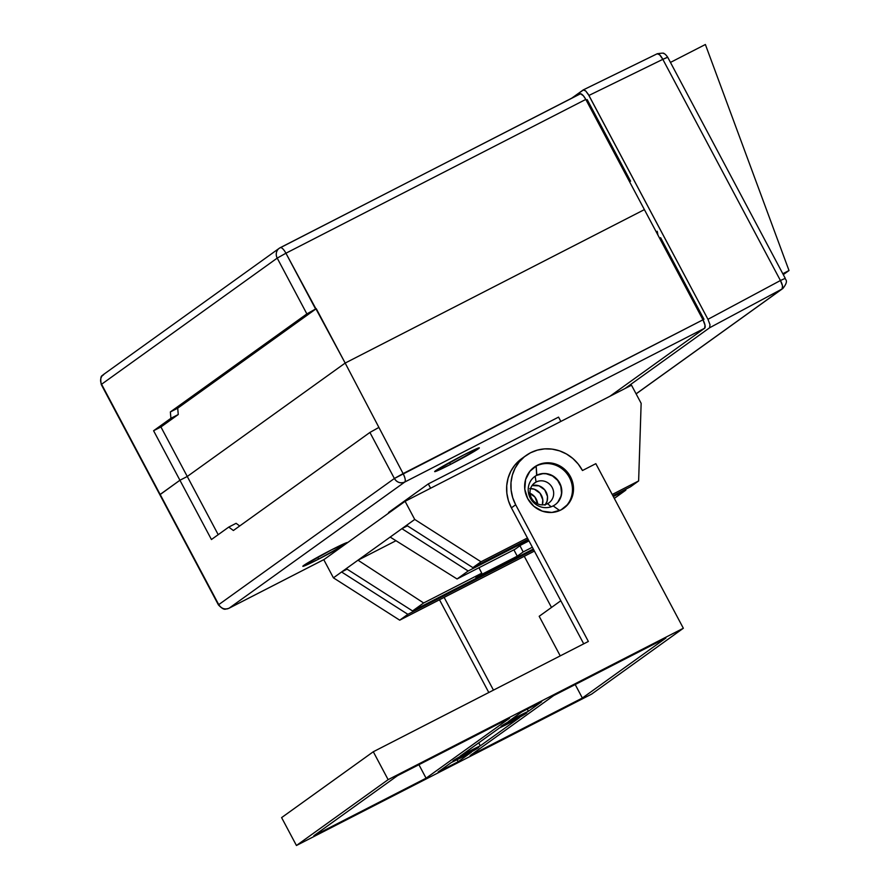 <?xml version="1.0" encoding="UTF-8"?>
<svg xmlns="http://www.w3.org/2000/svg" width="890" height="890" viewBox="0 0 890 890"><rect width="100%" height="100%" fill="white"/><g stroke="black" fill="none" stroke-linecap="round" stroke-linejoin="round"><path stroke-width="1.33" d="M626.649 173.817L625.637 174.34L626.649 173.817M591.906 108.469L590.882 108.992L591.906 108.469M625.37 173.839L626.382 173.316L625.37 173.839M280.183 247.709A7.91 7.498 54.3 0 0 279.271 248.266A7.91 7.498 -125.7 0 1 279.304 248.243L580.158 93.85A7.91 2.481 -117.2 0 1 585.798 99.424L285.924 253.227L315.594 309.008L306.872 313.903L316.261 308.674L177.7 408.187L170.357 411.948L177.7 408.187L178.256 414.529L170.913 418.3L178.256 414.529L160.934 426.966L153.592 430.738L170.913 418.3L170.357 411.948L306.872 313.903L277.213 258.111L285.924 253.227A7.91 2.481 -117.2 0 0 280.283 247.654A7.91 2.481 -117.2 0 0 280.183 247.709A7.91 2.481 62.8 0 1 280.283 247.654A7.91 2.481 62.8 0 1 285.924 253.227L277.213 258.111A7.91 7.498 -125.7 0 1 279.271 248.266A7.91 7.498 54.3 0 0 277.213 258.111L101.571 384.257A7.91 7.498 -125.7 0 1 103.641 374.412A7.91 7.498 54.3 0 0 101.571 384.257L218.74 604.633A7.91 7.498 54.3 0 0 229.131 608.181A7.91 2.481 62.8 0 1 229.03 608.237L324.16 559.443L229.131 608.181C224.847 609.85 221.388 608.66 218.74 604.633L394.381 478.486L218.74 604.633L159.888 494.74L179.925 480.244L160.156 494.44L179.925 480.244L187.267 476.484L345.175 363.064L187.267 476.484L179.925 480.244L211.442 539.529L228.752 527.091L236.106 523.32L228.752 527.091L233.391 530.507L369.906 432.451L378.628 427.567L369.906 432.451L394.381 478.486L403.103 473.591A7.91 2.481 62.8 0 1 404.772 482.035A7.91 7.498 -125.7 0 1 394.381 478.486C397.029 482.514 400.489 483.693 404.772 482.035L229.131 608.181L404.772 482.035C405.784 480.734 405.228 477.919 403.103 473.591L345.175 363.064L187.267 476.484L179.925 480.244L211.442 539.529L228.752 527.091L233.391 530.507L369.906 432.451L394.381 478.486L702.978 319.799A7.91 2.481 -117.2 0 1 704.646 328.232L404.772 482.035L704.646 328.232L609.939 396.261L704.646 328.232L705.002 325.161L702.978 319.799L403.103 473.591L345.175 363.064L644.393 209.617L702.978 319.799L644.393 209.617L345.175 363.064L187.267 476.484L160.934 426.966L187.267 476.484L179.925 480.244L153.592 430.738L179.925 480.244L160.156 494.44L101.571 384.257L277.213 258.111L306.872 313.903L170.357 411.948L170.913 418.3L153.592 430.738L160.934 426.966L178.256 414.529L177.7 408.187L316.261 308.674L345.175 363.064L644.393 209.617L585.798 99.424L644.393 209.617L345.175 363.064L285.924 253.227L585.798 99.424L583.395 95.797L580.525 93.761L280.383 247.609M228.897 608.293L227.05 608.938C225.726 608.371 224.936 611.664 218.439 604.922L101.271 384.547C99.458 373.166 103.318 376.492 103.641 374.412A7.91 7.498 -125.7 0 1 104.542 373.856M588.368 101.816L587.356 102.339L588.368 101.816M450.474 464.424L449.472 462.533L450.474 464.424L437.279 470.799L434.754 471.656L435.622 470.699L463.523 455.057A25.298 1.135 -28 0 1 479.343 447.859A25.298 1.135 -28 0 1 450.474 464.424A25.298 1.135 -28 0 1 434.665 471.622A25.298 1.135 -28 0 1 463.523 455.057L476.717 448.682L479.243 447.826L478.375 448.782L450.474 464.424M344.697 544.691A25.298 1.135 -28 0 1 318.642 559.109L317.641 557.218L318.642 559.109L305.448 565.484L302.923 566.34L303.79 565.384L331.692 549.742A25.298 1.135 -28 0 1 347.501 542.544A25.298 1.135 -28 0 1 347.434 542.722M344.853 544.591L318.642 559.109A25.298 1.135 -28 0 1 302.834 566.307A25.298 1.135 -28 0 1 331.692 549.742L347.4 542.767M236.106 523.32L239.699 525.968L236.106 523.32M187.267 476.484L218.206 534.668L187.267 476.484M703.323 318.008L702.299 318.531L703.323 318.008M698.416 311.222L699.429 310.699L698.416 311.222M670.137 255.608L669.124 256.131L670.137 255.608M536.091 482.035A12.26 11.626 54.3 0 0 531.486 498.144A12.26 11.626 54.3 0 0 547.595 503.651L551.099 506.788L547.595 503.651A12.26 11.626 -125.7 0 1 531.92 498.901A12.26 11.626 -125.7 0 1 534.69 482.881A12.26 11.626 -125.7 0 1 536.091 482.035L533.433 483.938L536.091 482.035A12.26 11.626 -125.7 0 1 551.767 486.786A12.26 11.626 -125.7 0 1 548.997 502.794A12.26 11.626 -125.7 0 1 547.595 503.651A12.26 11.626 54.3 0 0 552.189 487.531A12.26 11.626 54.3 0 0 536.091 482.035L535.124 476.261L536.091 482.035M533.299 549.03L412.548 610.952L423.651 602.975L481.757 573.182L475.85 577.421L517.257 556.183L523.175 551.945L532.342 547.239L523.175 551.945L517.257 556.183L513.886 549.842L517.257 556.183L475.85 577.421L481.757 573.182L478.954 567.753L481.757 573.182L423.651 602.975L412.548 610.952L346.266 568.621L357.98 560.199L423.651 602.975L357.98 560.199L333.427 577.844L399.71 620.174L534.401 551.099L399.71 620.174L407.865 614.323L533.7 549.786L407.865 614.323L399.71 620.174L333.427 577.844L323.793 559.71L405.095 501.315L631.5 385.203L641.145 403.326L631.5 385.203L405.095 501.315L414.729 519.449L481.012 561.779L527.425 537.983L481.012 561.779L472.868 567.631L481.012 561.779L414.729 519.449L405.095 501.315L323.793 559.71L333.427 577.844L341.582 571.981L407.865 614.323L341.582 571.981L347.1 569.155L341.582 571.981L346.266 568.621L412.548 610.952L533.299 549.03M521.084 544.936L515.177 549.174L457.071 578.978L468.173 571.002L528.527 540.052L468.173 571.002L457.071 578.978L390.176 537.082L401.891 528.671L468.173 571.002L401.891 528.671L357.98 560.199L395.983 540.72L357.98 560.199L390.176 537.082L457.071 578.978L515.177 549.174L521.084 544.936L528.971 540.886L521.084 544.936M613.321 496.564L625.792 490.168L614.69 498.144L625.792 490.168L625.826 489.189L625.792 490.168L613.321 496.564M612.22 494.495L638.631 480.945L630.487 486.797L612.921 495.808L630.487 486.797L638.631 480.945L641.145 403.326L638.631 480.945L612.22 494.495M528.126 539.296L472.868 567.631L406.574 525.3L414.729 519.449L401.891 528.671L407.42 525.834L401.891 528.671L406.574 525.3L472.868 567.631L528.126 539.296M430.615 488.232L428.312 483.904L558.553 417.121L560.845 421.437L558.553 417.121L428.312 483.904L430.615 488.232M388.585 512.451L388.863 512.974L388.585 512.451L428.312 483.904L388.585 512.451M545.548 504.452A12.26 11.626 54.3 0 0 545.17 490.446A12.26 11.626 54.3 0 0 532.02 485.617L538.984 485.829L544.758 489.912L547.495 496.464L547.116 501.115L545.003 505.186M530.585 488.554A12.26 11.626 -125.7 0 1 542.31 504.886L542.811 499.824L540.074 493.282L534.3 489.2L529.695 488.577M519.96 545.737L523.175 551.945L519.96 545.737M529.105 492.926L534.879 497.009L537.638 503.874A12.26 11.626 54.3 0 0 530.051 493.294M657.209 231.289A48.227 15.152 62.8 0 1 657.933 235.094L657.209 231.289M783.3 274.632L789.007 270.538L705.381 44.5L670.459 62.411L705.381 44.5L789.007 270.538L782.811 273.719L789.007 270.538L783.3 274.632M660.602 237.686L703.99 319.276L703.056 319.944L703.99 319.276L660.602 237.686M587.189 99.602L630.576 181.193L587.189 99.602L586.254 100.27L587.189 99.602M583.184 89.946L585.709 90.958L588.924 95.453L662.827 59.341L780.43 280.517L782.51 285.857L782.11 288.961A7.91 2.614 -118.2 0 0 780.43 280.517L707.962 319.321L780.43 280.517L662.827 59.341L588.924 95.453L707.962 319.321L709.986 324.672L709.63 327.754L782.11 288.961L636.083 393.825L782.11 288.961L709.63 327.754L625.002 388.53L709.63 327.754L709.986 324.672L707.962 319.321L588.168 94.129L585.709 90.958L583.651 89.801L571.714 98.189L583.295 89.879L657.209 53.767A7.91 2.603 -116 0 0 657.087 53.834L583.417 89.834M636.116 393.881L782.889 288.46A7.91 7.498 -125.7 0 1 782.11 288.961A7.91 7.498 54.3 0 0 782.889 288.46C789.73 279.816 784.346 279.482 785.258 278.336L780.43 280.517L785.258 278.336L667.656 57.149L662.827 59.341A7.91 2.603 -116 0 0 657.209 53.767L659.668 54.813L662.827 59.341L667.355 57.438M508.535 723.481A20.948 0.934 -28 0 1 499.468 727.942L519.504 717.663L480.311 745.809L460.275 756.088L499.468 727.942L460.275 756.088A20.948 0.934 -28 0 1 480.311 745.809L478.731 742.827L480.311 745.809L519.504 717.663A20.948 0.934 -28 0 1 508.535 723.481M460.442 758.024A20.948 0.934 -28 0 1 451.375 762.474L471.411 752.206L458.139 761.74L438.103 772.008L451.375 762.474L438.103 772.008L458.139 761.74L471.411 752.206A20.948 0.934 -28 0 1 460.442 758.024M555.048 504.775A17.388 16.498 54.3 0 0 558.842 482.057A17.388 16.498 54.3 0 0 536.637 475.371L536.158 466.082A25.298 23.997 -125.7 0 1 568.321 475.605A25.298 23.997 -125.7 0 1 563.303 508.568A25.298 23.997 54.3 0 0 568.321 475.605A25.298 23.997 54.3 0 0 536.158 466.082L537.215 465.325A25.298 23.997 -125.7 0 1 569.556 475.138A25.298 23.997 -125.7 0 1 563.837 508.19A25.298 23.997 -125.7 0 1 560.945 509.959L568.221 504.063L572.582 495.674L573.36 486.062L570.446 476.684L564.282 468.974L555.794 464.113L546.293 462.833L537.215 465.325L529.939 471.222L525.578 479.61L524.788 489.233L527.703 498.6L533.866 506.31L542.355 511.172L551.856 512.451L560.945 509.959A25.298 23.997 -125.7 0 1 528.593 500.158A25.298 23.997 -125.7 0 1 534.323 467.094A25.298 23.997 -125.7 0 1 537.215 465.325L536.158 466.082A25.298 23.997 54.3 0 0 533.8 467.484A25.298 23.997 -125.7 0 1 536.158 466.082L536.848 475.227A17.388 16.498 54.3 0 0 530.307 498.111A17.388 16.498 54.3 0 0 553.157 505.909L559.677 510.56L553.157 505.909A17.388 16.498 -125.7 0 1 530.918 499.168A17.388 16.498 -125.7 0 1 534.857 476.439A17.388 16.498 -125.7 0 1 536.848 475.227L536.637 475.371A17.388 16.498 54.3 0 0 534.757 476.517M462.077 756.845A14.629 0.656 -28 0 1 452.932 761.006A14.629 0.656 -28 0 1 469.62 751.438L478.208 747.366L474.025 750.381L452.988 761.028L469.62 751.438A14.629 0.656 -28 0 1 478.764 747.277A14.629 0.656 -28 0 1 462.077 756.845L461.498 755.755L462.077 756.845M510.159 722.313A14.629 0.656 -28 0 1 501.014 726.474A14.629 0.656 -28 0 1 517.702 716.895L526.791 712.712L522.107 715.838L501.07 726.496L517.702 716.895A14.629 0.656 -28 0 1 526.847 712.734A14.629 0.656 -28 0 1 510.159 722.313L509.581 721.212L510.159 722.313M683.342 628.251L388.129 779.651L296.437 845.5L591.65 694.1L683.342 628.251L388.129 779.651L373.299 751.75L588.357 641.456L515.677 504.775L512.707 497.644L511.127 490.123L511.005 482.514L512.351 475.093L515.11 468.162L519.17 461.988L524.377 456.781L530.54 452.776L537.404 450.106L544.725 448.872L552.212 449.139L559.576 450.874L566.541 454.034L572.837 458.472L578.211 464.046L582.472 470.521L595.833 463.668L683.342 628.251L595.833 463.668L582.472 470.521A39.527 37.491 -125.7 0 0 526.012 455.535L521.74 458.606A39.527 37.491 54.3 0 0 511.405 507.845L583.718 643.837L511.405 507.845L515.677 504.775L588.357 641.456L373.299 751.75L281.607 817.61L296.437 845.5L591.65 694.1L683.342 628.251M553.702 695.568L665.909 638.03L582.36 698.027L470.154 755.566L553.702 695.568L665.909 638.03L582.36 698.027L575.196 684.544L582.36 698.027L470.154 755.566L553.702 695.568M397.418 775.724L509.625 718.174L426.076 778.183L313.87 835.721L397.418 775.724L509.625 718.174L426.076 778.183L418.912 764.699L426.076 778.183L313.87 835.721L397.418 775.724M521.64 712.011L541.676 701.732L528.404 711.266L508.368 721.545L521.64 712.011L541.676 701.732L528.404 711.266L527.258 709.13L528.404 711.266A20.948 0.934 -28 0 0 508.368 721.545L521.64 712.011M536.848 475.227A17.388 16.498 -125.7 0 1 559.087 481.968A17.388 16.498 -125.7 0 1 555.149 504.697A17.388 16.498 -125.7 0 1 553.157 505.909A17.388 16.498 54.3 0 0 559.699 483.036A17.388 16.498 54.3 0 0 536.848 475.227M551.489 607.447L524.277 556.283L551.489 607.447M439.493 599.771L488.799 692.52L439.493 599.771M296.437 845.5L281.607 817.61L373.299 751.75L388.129 779.651L296.437 845.5M444.132 597.39L493.449 690.128L444.132 597.39M539.184 616.292L560.233 655.874L539.184 616.292L560.8 600.761L539.184 616.292M521.863 458.517L514.887 465.058L510.827 471.244L508.079 478.175L506.733 485.584L506.855 493.194L508.424 500.714L511.405 507.845L515.677 504.775A39.527 37.491 -125.7 0 1 526.012 455.535M536.637 475.371L542.889 473.658L546.182 473.769L552.479 475.928L557.618 480.333L560.8 486.318L561.546 492.971L560.956 496.242L557.952 502.005M457.071 759.726L458.139 761.74L457.071 759.726M279.271 248.266L103.641 374.412M229.03 608.237L324.116 559.476M667.656 57.149C665.854 54.691 664.574 53.511 663.84 53.623C664.452 52.955 662.238 53 657.209 53.767"/></g></svg>
